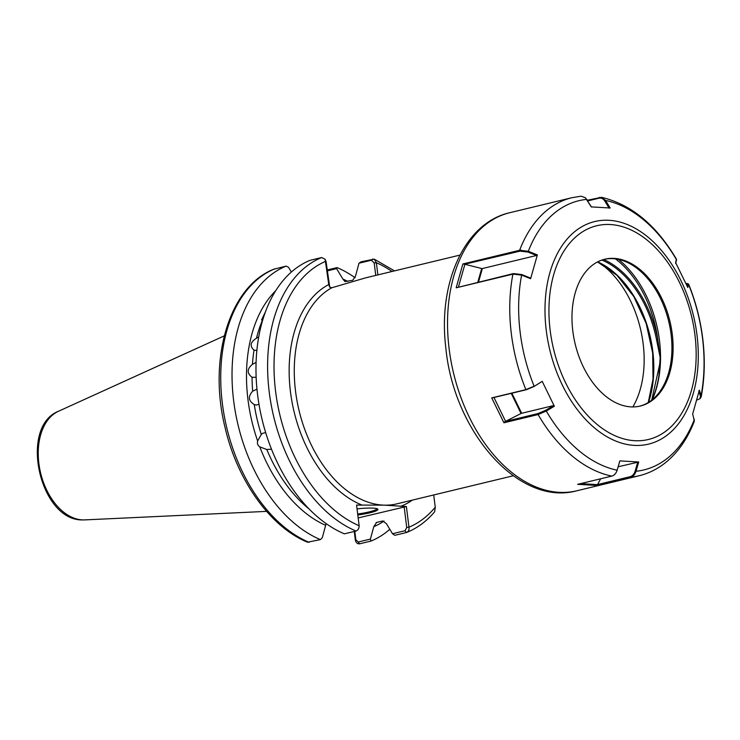 <?xml version="1.0" encoding="UTF-8"?>
<svg xmlns="http://www.w3.org/2000/svg" width="740" height="740" viewBox="0 0 740 740"><rect width="100%" height="100%" fill="white"/><g stroke="black" fill="none" stroke-linecap="round" stroke-linejoin="round"><path stroke-width="1.11" d="M258.741 336.885L256.456 338.263C250.342 342.056 249.537 346.024 254.033 350.168L253.755 349.992M252.636 377.548L252.044 377.28C246.809 373.293 246.938 368.964 252.433 364.321A127.696 82.371 76.4 0 1 254.033 350.168L256.937 350.464M262.552 320.633L261.572 319.902L265.549 311.596M258.972 404.308L256.234 405.058L254.264 404.539C248.39 400.932 247.863 396.474 252.673 391.173L256.9 389.185M256.096 362.397L252.433 364.321M252.673 391.173A127.696 82.371 76.4 0 1 252.044 377.28L256.151 377.289M271.478 449.199L266.807 449.504A127.696 82.371 76.4 0 0 309.079 508.972M307.516 542.207L320.42 539.617L322.325 537.666L325.637 525.317A131.091 84.564 -103.6 0 1 259.777 446.858L266.807 449.504M259.777 446.858C257.742 445.452 257.021 443.491 257.631 440.975A131.091 84.564 -103.6 0 1 275.779 290.644M254.264 404.539A127.696 82.371 76.4 0 0 261.294 434.445L257.631 440.975M261.294 434.445L262.756 433.27L265.66 432.623M357.041 508.87A23.606 3.127 -7.1 0 1 372.035 508.084A23.606 3.127 -7.1 0 1 377.668 509.009A23.606 3.127 -7.1 0 1 357.809 515.021M357.688 514.013A22.7 3.006 172.9 0 0 376.919 508.658M459.938 255.096L365.699 277.833L331.751 287.786L329.522 286.935M537.37 254.921L530.617 278.703L521.617 275.095L512.913 274.124L456.173 287.814L462.852 263.976L519.628 250.277L528.323 251.295L537.37 254.921L536.519 255.476L527.925 252.035L520.054 251.138L520.979 250.055M327.136 269.998L337.079 267.603L336.58 268.62L342.907 279.063A131.091 84.564 -103.6 0 1 347.865 281.45M337.079 267.603A144.272 93.064 -103.6 0 1 355.172 277.796M375.744 275.41L374.19 262.931L371.388 260.221L358.983 263.218L355.552 276.011L352.721 280.275L344.96 281.589L342.907 279.063M358.983 263.218L361.028 261.821L374.236 259.139L376.373 262.737L377.881 274.901M320.42 539.617A144.272 93.064 -103.6 0 1 233.683 400.978A144.272 93.064 -103.6 0 1 286.103 266.113L288.461 267.214L291.384 272.033M326.072 261.535L325.859 261.257A139.731 90.132 76.4 0 0 275.641 391.738A139.731 90.132 76.4 0 0 359.141 525.733C359.104 528.471 358.058 530.247 356.005 531.033L344.378 533.845A144.272 93.064 -103.6 0 1 257.64 395.197A144.272 93.064 -103.6 0 1 310.051 260.332L321.687 257.52L325.11 259.259L326.072 261.535L329.744 287.194L328.764 284.548L325.11 259.259M326.016 523.532L325.637 525.317M389.804 529.294A144.272 93.064 -103.6 0 1 370.897 541.097L359.594 543.817C357.476 544.029 356.051 542.799 355.339 540.126L354.257 531.459M358.169 517.935L406.389 506.53L408.961 527.185C409.322 529.933 408.499 531.709 406.473 532.504L406.852 532.384C417.36 528.101 426.638 521.228 434.676 511.747L435.25 507.205L433.723 494.958M406.389 506.53L384.18 505.152L356.569 505.078L359.141 525.733M384.023 521.015A131.091 84.564 -103.6 0 1 373.756 526.723L370.435 539.072L370.897 541.097M392.505 533.744L405.076 530.71L406.473 532.504L394.846 535.316L392.505 533.744L386.4 523.67L382.7 520.979L376.586 522.459L373.756 526.723M376.124 522.607L376.586 522.459M286.103 266.113L274.022 269.166M405.076 530.71L406.732 527.49L404.16 506.835M354.812 531.32L355.866 539.765L358.197 542.022L370.435 539.072M336.58 268.62L327.237 270.877M328.976 284.817L328.764 284.548A117.142 75.563 -103.6 0 0 291.144 396.742A117.142 75.563 -103.6 0 0 362.434 505.244M374.19 262.931L376.373 262.737A139.731 90.132 76.4 0 1 392.043 271.478M355.339 540.126L355.866 539.765M406.732 527.49L408.961 527.185A139.731 90.132 76.4 0 0 435.25 507.205M639.674 406.177A75.526 48.72 76.4 0 0 659.923 391.451A75.526 48.72 76.4 0 0 671.254 335.821A75.526 48.72 76.4 0 0 628.982 263.227A75.526 48.72 76.4 0 0 604.238 259.351M603.673 259.5A93.989 60.625 -103.6 0 1 657.749 339.225L660.274 357.411L658.905 375.855M572.658 329.707A75.526 48.72 76.4 0 0 640.266 406.047A75.526 48.72 76.4 0 0 672.429 335.535A75.526 48.72 76.4 0 0 604.83 259.204A75.526 48.72 76.4 0 0 572.658 329.707M520.812 250.074L519.535 251.267M580.687 483.599L597.199 484.654L630.045 476.727L630.684 477.161L596.533 485.403L577.598 484.349L611.777 476.098C614.302 475.376 616.096 473.415 617.141 470.205L619.861 460.881L638.722 461.991L636.012 471.269C634.994 474.479 633.218 476.44 630.684 477.161A143.024 92.26 76.4 0 0 639.064 475.765C649.923 473.101 659.738 467.884 668.516 460.104C679.598 450.151 688.219 437.146 694.361 421.088L692.659 413.965L699.365 390.193L701.085 395.558L701.187 396.871L700.17 398.416M587.366 200.235L601.481 197.321L605.561 200.438L610.167 207.996L591.269 206.904L585.359 197.728L581.076 196.183L571.955 197.7A143.024 92.26 76.4 0 0 519.628 250.277L520.054 251.138L464.933 264.171L458.486 286.843M686.812 283.54L688.579 284.012L687.812 287.527L675.648 262.644L676.369 259.065C656.121 224.904 631.155 204.323 601.481 197.321M542.216 381.359L533.975 386.511L542.216 381.359L554.343 406.242L546.277 411.042L538.091 414.557L503.94 422.799L491.712 397.889L525.89 389.638L534.114 386.178A138.482 89.327 76.4 0 1 519.887 329.975A138.482 89.327 76.4 0 1 521.617 275.095L521.691 274.531L530.478 278.055L530.617 278.703M659.109 372.396L660.182 357.476L656.491 339.466A93.074 60.042 76.4 0 0 601.879 260.064M615.449 258.88A93.222 60.134 76.4 0 1 657.749 339.225L656.491 339.466M660.228 357.55L660.274 357.411A94.128 60.717 -103.6 0 1 652.005 399.905M585.553 197.922L591.501 207.024M609.122 208.162L604.746 200.975C603.248 198.672 601.333 197.737 599.012 198.191L587.773 200.91M536.519 255.476L482.341 268.555L478.54 282.005M477.837 282.171L481.694 268.528L465.229 264.365M456.173 287.814L513.384 273.587L521.691 274.531M462.852 263.976L464.933 264.171M481.694 268.528L482.341 268.555M676.425 260.119L675.666 263.496M687.192 286.084L687.617 284.401L686.054 283.522M618.14 466.783L638.722 461.991M597.615 484.395L600.677 478.78M630.045 476.727C632.469 476.033 634.162 474.155 635.142 471.103L637.788 462.038M596.533 485.403L597.199 484.654M696.895 400.053L699.91 398.721L700.484 396.242L698.81 391.007M533.975 386.511L526.547 389.675L493.969 397.491L505.587 421.338L521.053 413.512L511.229 393.375M511.877 393.218L521.672 413.272L553.622 405.566L554.343 406.242M503.94 422.799L505.078 421.513L537.915 413.586L545.75 410.247L553.622 405.566M521.672 413.272L521.053 413.512M505.587 421.338L505.078 421.513M493.969 397.491L491.712 397.889M632.857 406.926A89.827 57.942 76.4 0 0 599.289 262.746M84.693 519.896L82.593 519.915C39.831 521.015 18.648 426.869 58.479 411.264A56.296 36.316 76.4 0 0 40.302 471.667A56.296 36.316 76.4 0 0 82.834 519.905A56.296 36.316 76.4 0 0 84.693 519.896L266.613 511.377M513.199 475.783L396.899 503.848A113.507 73.223 -103.6 0 1 384.18 505.152A113.507 73.223 -103.6 0 1 299.089 410.663A113.507 73.223 -103.6 0 1 331.751 287.786M262.33 320.531A127.696 82.371 76.4 0 0 256.456 338.263M412.356 500.111A117.142 75.563 -103.6 0 1 400.534 506.354M274.808 268.833A144.272 93.064 76.4 0 0 222.388 403.707A144.272 93.064 76.4 0 0 309.126 542.346M356.005 531.033A144.272 93.064 -103.6 0 1 269.268 392.394A144.272 93.064 -103.6 0 1 321.687 257.52M371.388 260.221L372.664 259.009M359.594 543.817L358.197 542.022M597.67 261.877A93.074 60.042 -103.6 0 1 652.976 352.869A93.074 60.042 -103.6 0 1 648.536 402.357M652.31 399.656A94.008 60.643 76.4 0 0 659.682 342.278A94.008 60.643 76.4 0 0 618.464 259.389M576.839 490.777C518.583 506.761 453.472 431.235 445.804 347.587C437.858 283.17 464.341 222.888 509.74 212.722A143.024 92.26 76.4 0 0 448.829 346.228A143.024 92.26 76.4 0 0 576.839 490.777L639.064 475.765M697.256 337.255A114.478 73.843 76.4 0 0 609.103 220.298A114.478 73.843 76.4 0 0 546.028 328.421A114.478 73.843 76.4 0 0 634.18 445.378A114.478 73.843 76.4 0 0 697.256 337.255M695.165 336.867A109.946 70.92 76.4 0 0 610.509 224.544A109.946 70.92 76.4 0 0 549.931 328.375A109.946 70.92 76.4 0 0 634.587 440.698A109.946 70.92 76.4 0 0 695.165 336.867M700.484 396.242L701.085 395.558A138.482 89.327 76.4 0 0 702.815 340.668A138.482 89.327 76.4 0 0 688.588 284.475L687.617 284.401M513.384 273.587L512.913 274.124A143.024 92.26 76.4 0 0 511.044 331.215A143.024 92.26 76.4 0 0 525.89 389.638L526.547 389.675M676.425 260.536L676.425 259.611A138.482 89.327 76.4 0 0 605.561 200.438L604.746 200.975M587.033 199.68L586.691 199.384A138.482 89.327 76.4 0 0 528.323 251.295L527.925 252.035M545.75 410.247L546.277 411.042A138.482 89.327 76.4 0 0 617.141 470.205M635.142 471.103L636.012 471.269A138.482 89.327 76.4 0 0 694.379 419.358M537.915 413.586L538.091 414.557A143.024 92.26 76.4 0 0 611.777 476.098M599.243 197.367L599.012 198.191M58.479 411.264L224.257 335.886M394.513 270.886L374.236 259.139M274.429 268.962C229.381 285.992 207.801 358.715 225.09 427.637C237.29 480.602 270.414 527.12 307.572 542.226M597.55 261.932L617.021 275.336L633.829 296.583L646.149 323.426L652.671 353.008L653.032 379.019L648.249 402.532M688.579 284.012C695.97 302.281 700.78 321.243 703 340.9C705.155 360.473 704.554 379.13 701.187 396.871M509.74 212.722L571.955 197.7M651.69 400.146L659.83 363.719M676.452 260.314L676.452 259.379M686.415 283.512L687.293 283.512M699.92 398.721L700.493 398.139"/></g></svg>
